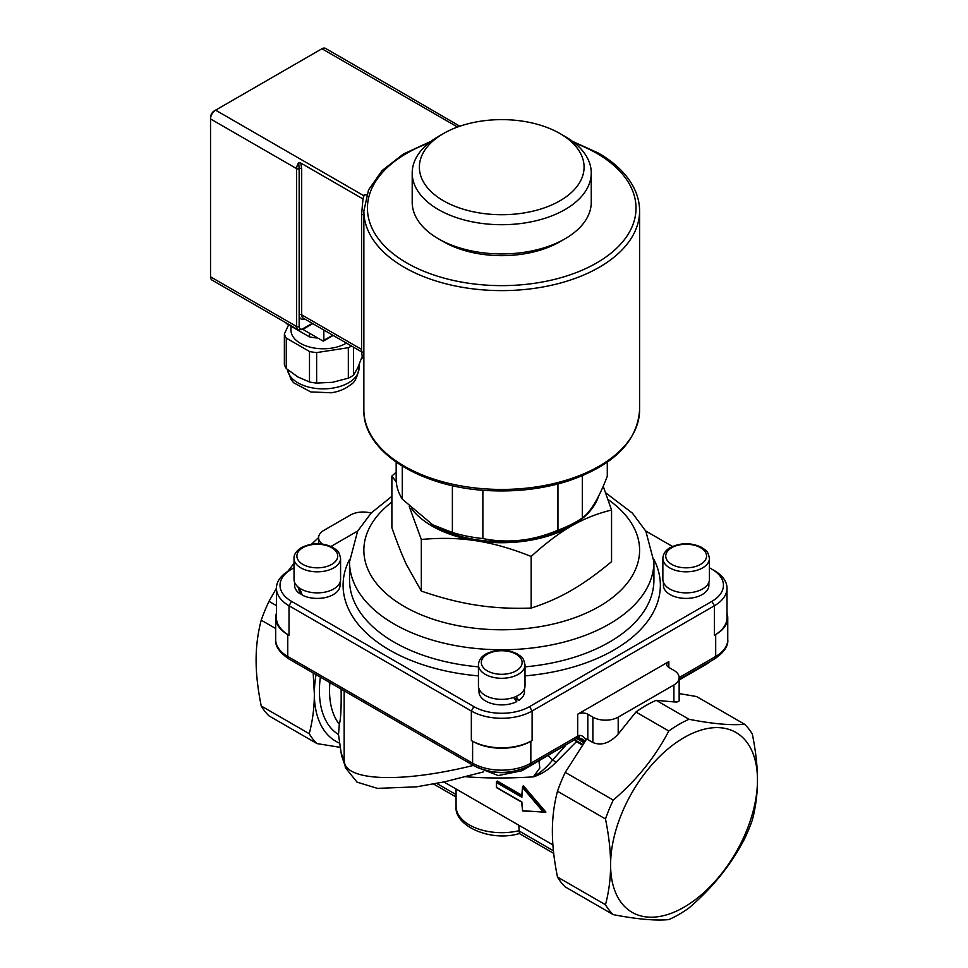 <?xml version="1.0" encoding="UTF-8"?>
<svg xmlns="http://www.w3.org/2000/svg" width="968" height="968" viewBox="0 0 968 968"><rect width="100%" height="100%" fill="white"/><g stroke="black" fill="none" stroke-linecap="round" stroke-linejoin="round"><path stroke-width="1.45" d="M351.493 345.999A39.385 22.736 180 0 1 348.335 347.694L316.633 352.594A39.385 22.736 180 0 1 309.494 351.493L286.286 338.098A39.385 22.736 180 0 1 284.374 333.972L284.374 364.452A39.385 22.736 -0 0 0 286.286 368.566L297.89 376.951L309.494 381.973A39.385 22.736 -0 0 0 316.633 383.074L332.484 382.312L348.335 378.173A39.385 22.736 -0 0 0 353.55 375.148L357.797 367.683L362.044 356.853M286.286 338.098L286.286 368.566M284.374 333.972L288.621 324.825M316.633 352.594L316.633 383.074M309.494 351.493L309.494 381.973M348.335 347.694L348.335 378.173M353.55 347.185L353.55 375.148M290.981 326.192L290.981 330.173A32.234 18.61 -0 0 0 311.164 347.427A32.234 18.61 -0 0 0 346.435 343.083M285.814 322.707A39.385 22.736 -0 0 0 286.286 323.481L309.494 336.876A39.385 22.736 -0 0 0 316.633 337.977L317.504 337.844M309.494 333.222L309.494 336.876M316.633 337.336L316.633 337.977M363.859 352.171L361.584 351.989L362.528 358.087L363.859 358.196M361.584 351.989L361.584 214.569L363.859 214.751M362.952 199.239L363.835 195.742A141.449 81.663 180 0 1 364.246 194.737L362.952 199.239L361.584 214.569M438.419 238.806L443.489 241.722A82.365 47.553 0 0 0 559.964 241.722L565.034 238.806A89.528 51.691 180 0 1 438.419 238.806A89.528 51.691 180 0 1 434.087 236.119A89.528 51.691 180 0 1 412.199 202.251L412.199 173.018A89.528 51.691 0 0 0 434.087 206.886A89.528 51.691 0 0 0 533.029 221.442A89.528 51.691 0 0 0 591.254 173.018A89.528 51.691 0 0 0 565.034 136.464L559.964 133.548A82.365 47.553 180 0 1 557.858 201.961A82.365 47.553 180 0 1 439.508 198.319A82.365 47.553 180 0 1 443.489 133.548A82.365 47.553 180 0 1 559.964 133.548M478.991 688.78L478.991 691.757A22.736 13.128 180 0 0 492.361 703.724A22.736 13.128 180 0 0 516.755 701.606L513.609 697.468M516.005 696.524L518.788 700.433L513.621 697.456M524.462 688.78L524.462 691.757A22.736 13.128 180 0 1 518.788 700.433M525.007 664.859L525.007 685.901A23.28 13.443 180 0 1 510.632 698.327A23.28 13.443 180 0 1 485.271 695.411A23.28 13.443 180 0 1 478.446 685.901L478.446 664.859A23.28 13.443 -0 0 0 485.271 674.357A23.28 13.443 -0 0 0 510.632 677.273A23.28 13.443 -0 0 0 525.007 664.859C522.938 655.227 520.76 657.066 517.408 653.932C507.05 649.02 496.657 648.984 486.214 653.836C481.362 656.449 478.773 660.115 478.446 664.859M301.496 593.239L300.249 593.965L297.999 586.935M299.644 588.181L302.27 595.126A22.736 13.128 180 0 0 326.664 597.244A22.736 13.128 180 0 0 340.046 585.277L340.046 582.3M300.249 593.965A22.736 13.128 180 0 1 294.562 585.277L294.562 582.3M340.579 558.379L340.579 579.433A23.28 13.443 180 0 1 317.31 592.876A23.28 13.443 180 0 1 294.03 579.433L294.03 558.379A23.28 13.443 -0 0 0 317.31 571.822A23.28 13.443 -0 0 0 340.579 558.379C338.522 548.747 336.344 550.598 332.992 547.464C322.683 542.479 312.168 542.516 301.435 547.561C296.244 550.998 293.776 554.604 294.03 558.379M709.423 558.379L709.423 579.433A23.28 13.443 180 0 1 702.599 588.931A23.28 13.443 180 0 1 677.237 591.847A23.28 13.443 180 0 1 662.862 579.433L662.862 558.379A23.28 13.443 -0 0 0 677.237 570.793A23.28 13.443 -0 0 0 702.599 567.877A23.28 13.443 -0 0 0 709.423 558.379C707.366 548.747 705.188 550.598 701.824 547.464C691.479 542.54 681.085 542.516 670.642 547.368C665.778 549.981 663.189 553.648 662.862 558.379M708.879 582.3L708.879 585.277A22.736 13.128 180 0 1 686.143 598.405A22.736 13.128 180 0 1 663.407 585.277L663.407 582.3M411.739 508.962A98.482 56.858 -0 0 0 476.232 540.785A98.482 56.858 -0 0 0 571.362 526.072A98.482 56.858 -0 0 0 598.611 496.052M607.287 462.172L607.287 476.268C598.962 498.012 590.637 511.927 582.312 518.001A105.633 60.984 180 0 1 576.42 521.679L570.091 525.346A96.691 55.817 180 0 1 433.361 525.346L402.277 499.137L402.277 466.165M603.197 486.263L611.558 510.039C597.22 513.488 583.813 518.836 571.362 526.072C558.899 533.223 545.504 543.351 531.154 556.467C511.564 548.602 493.256 543.375 476.232 540.785C459.219 538.111 440.912 537.676 421.322 539.479L409.246 506.518M396.251 481.955L391.883 476.062L396.166 472.227M391.883 476.062L391.883 527.669C397.134 542.697 402.047 555.112 406.608 564.913L421.322 591.073C440.912 597.837 459.219 602.507 476.232 605.109C493.256 607.783 511.564 608.763 531.154 608.073C545.504 603.512 558.899 597.619 571.362 590.395C583.813 583.232 597.22 573.649 611.558 561.646L611.558 510.039M421.322 539.479L421.322 591.073M531.154 556.467L531.154 608.073M709.423 567.768L711.891 569.196A39.385 22.736 180 0 1 711.891 601.358L529.581 706.616A39.385 22.736 180 0 1 473.872 706.616L291.562 601.358A39.385 22.736 180 0 1 291.562 569.196L294.03 567.768M645.741 531.009L672.482 546.448M330.971 546.448L357.712 531.009M291.562 569.196L289.021 570.66A42.967 24.805 -0 0 0 276.437 588.205A42.967 24.805 -0 0 0 289.021 605.75L471.343 711.008A42.967 24.805 -0 0 0 532.11 711.008L714.42 605.75A42.967 24.805 -0 0 0 727.004 588.205A42.967 24.805 -0 0 0 714.42 570.66L711.891 569.196L714.42 570.66M727.004 588.205L727.004 617.729A42.967 24.805 180 0 1 714.42 635.274L715.691 634.548L715.691 656.473L679.149 677.576M288.875 658.93C279.377 652.396 274.985 645.971 275.698 639.666A41.176 23.776 180 0 0 287.762 656.473A5.372 3.098 120 0 0 288.875 658.93L473.715 765.652A5.372 3.098 -60 0 1 472.602 763.195L287.762 656.473L287.762 634.548L289.021 635.274A42.967 24.805 180 0 1 276.437 617.729L276.437 588.205M530.839 741.27L532.11 740.532A42.967 24.805 180 0 1 471.343 740.532L472.602 741.27L472.602 763.195A41.176 23.776 180 0 0 530.839 763.195L530.839 741.27A41.176 23.776 180 0 1 472.602 741.27M679.149 677.673L679.149 700.566C679.076 701.74 677.322 702.187 673.909 701.909L656.183 700.324A116.378 67.191 120 0 0 635.928 712.024L618.201 734.071L618.201 717.143L673.909 684.981A17.908 10.333 180 0 0 679.149 677.673A17.908 10.333 180 0 0 673.909 670.364L668.84 667.436L668.84 661.592L577.69 714.227L577.69 736.152L530.839 763.195A5.372 3.098 -120 0 1 529.726 765.652C511.056 774.642 492.385 774.642 473.715 765.652M618.201 734.071C609.767 743.182 601.322 745.989 592.876 742.516L587.818 739.588L587.818 714.227A7.163 4.138 0 0 0 577.69 714.227M587.818 714.227L592.876 717.143L592.876 742.516M618.201 717.143A17.908 10.333 180 0 1 592.876 717.143M668.84 661.592A7.163 4.138 0 0 0 666.746 664.52A7.163 4.138 0 0 0 668.84 667.436M287.762 634.548A41.176 23.776 180 0 1 275.698 617.729A41.176 23.776 180 0 1 276.437 613.24M322.417 544.077A17.908 10.333 180 0 1 318.593 537.7A17.908 10.333 180 0 1 323.844 530.391L350.428 515.036A17.908 10.333 180 0 1 371.083 513.101M727.004 613.24A41.176 23.776 180 0 1 727.755 617.729A41.176 23.776 180 0 1 715.691 634.548M689.047 719.297C712.593 723.858 731.106 725.516 744.586 724.258A116.378 67.191 -60 0 1 752.354 734.155C755.778 751.18 757.484 766.462 757.472 780.002C757.484 793.566 755.778 806.889 752.354 819.956A116.378 67.191 -60 0 1 744.586 838.808C731.106 864.751 712.593 887.777 689.047 907.899A116.378 67.191 -60 0 1 668.791 919.6C655.312 920.858 636.799 919.201 613.252 914.639A116.378 67.191 -60 0 1 605.484 904.741C608.92 891.673 610.626 878.363 610.602 864.799A103.842 59.955 120 0 0 684.037 907.197A103.842 59.955 120 0 0 757.472 780.002A103.842 59.955 120 0 0 684.037 737.616A103.842 59.955 120 0 0 610.602 864.799C610.626 851.259 608.92 835.977 605.484 818.952A116.378 67.191 -60 0 1 613.252 800.088C636.799 779.966 655.312 756.928 668.791 730.997A116.378 67.191 -60 0 1 689.047 719.297L656.183 700.324M521.909 802.012L496.572 787.432A86.842 50.142 -60 0 1 496.572 782.64L521.885 797.257L521.909 796.095L521.885 797.257A86.842 50.142 -60 0 1 522.672 787.71L522.793 786.246L522.672 787.71L543.435 812.128L545.153 812.539L522.793 786.246L523.543 785.968L545.916 812.091L522.563 810.966L521.691 802.157L496.378 787.541L496.378 781.914M496.572 782.64L496.584 781.479L496.572 782.64M522.793 810.845L522.672 810.7A86.842 50.142 -60 0 1 521.885 802.048M543.435 812.128L522.672 810.7M521.752 795.164L497.346 781.079L496.596 781.479L521.716 795.974M465.923 776.747C486.202 778.357 508.672 778.393 533.32 776.88C541.173 774.497 548.674 769.705 555.801 762.506L576.432 741.67L575.04 740.096M523.337 768.665A7.163 4.138 -120 0 1 521.982 770.734L575.161 739.431M581.502 738.596L585.071 741.04M576.577 738.608L578.392 737.834A5.372 2.081 -107.3 0 0 578.404 737.834A5.372 2.081 -107.3 0 0 579.348 735.438A7.163 4.138 0 0 0 577.69 736.152A5.372 3.098 -120 0 1 576.577 738.608L529.726 765.652M586.003 740.036C584.079 736.793 581.865 735.256 579.348 735.438M341.111 689.095C341.389 707.814 340.796 719.526 339.32 724.209L338.498 734.639L341.559 755.693L338.498 734.639M344.16 690.862L344.16 759.928L345.382 767.709L357.035 782.132L377.363 788.363L416.337 786.863L444.687 781.805L483.613 771.859M316.052 674.623A103.842 59.955 120 0 0 314.346 693.754A103.842 59.955 120 0 0 339.659 743.194M565.627 745.529L552.607 759.965A3.582 0.992 -141 0 1 555.801 762.506M552.607 759.965C547.065 767.043 540.628 772.67 533.32 776.88L539.805 768.035L538.934 760.945M552.607 759.977L548.275 755.56M473.352 765.434C400.413 783.548 343.071 781.103 344.16 759.928M344.511 764.091L341.559 755.693M459.074 790.723L485.464 805.957M553.418 850.787L518.763 830.774A45.653 26.366 180 0 1 456.073 806.32C453.847 825.825 490.836 842.366 519.393 833.509L518.763 825.184M340.288 747.356L316.996 743.593A116.378 67.191 -60 0 1 309.228 733.696C312.664 720.628 314.37 707.318 314.346 693.754L313.172 672.966M744.586 724.258L696.585 696.549L679.149 693.584M318.605 537.518L311.587 544.161M294.03 563.352L287.738 571.435M276.437 588.229L268.995 601.334L276.437 605.629M587.818 739.588L586.56 739.092L565.251 772.367A116.378 67.191 120 0 0 557.483 791.231C554.059 804.299 552.353 817.609 552.365 831.173C552.353 844.713 554.059 859.995 557.483 877.032A116.378 67.191 120 0 0 565.251 886.918L613.252 914.639M268.995 601.334A116.378 67.191 120 0 0 261.227 620.185C257.791 633.254 256.084 646.576 256.109 660.128C256.084 673.668 257.791 688.95 261.227 705.987A116.378 67.191 120 0 0 268.995 715.872L316.996 743.593M261.227 705.987L309.228 733.696M261.227 620.185L275.698 628.547M605.484 904.741L557.483 877.032M613.252 800.088L565.251 772.367M605.484 818.952L557.483 791.231M668.791 730.997L635.928 712.024M582.312 518.001L582.312 475.76M396.166 462.172L396.166 480.854A105.633 60.984 180 0 0 402.277 499.137M452.383 485.621L452.383 532.485L431.909 524.511M557.943 483.964L557.943 530.198C532.92 540.822 507.885 543.617 482.863 538.571L482.863 490.207M576.42 521.679A105.633 60.984 180 0 1 557.943 530.198M482.863 538.571A105.633 60.984 180 0 1 452.383 532.485M591.254 173.018L591.254 202.251A89.528 51.691 180 0 1 565.034 238.806M443.489 133.548L438.419 136.464A89.528 51.691 0 0 0 412.199 173.018M363.835 195.742L215.598 110.158L214.327 110.884A5.372 3.098 120 0 0 210.528 117.467L210.528 118.931A7.163 4.138 -60 0 1 215.598 110.158L321.945 48.751A7.163 4.138 -60 0 1 325.526 48.4L411.618 98.107A7.163 4.138 120 0 0 411.073 97.877L459.836 126.227M210.528 276.812L296.619 326.519A7.163 4.138 120 0 0 298.108 329.798L212.016 280.091A7.163 4.138 -60 0 1 210.528 276.812L210.528 118.931L296.619 168.626A1.791 1.028 0 0 0 299.16 168.626L298.652 162.781A7.163 4.138 120 0 0 296.619 168.626L296.619 326.519A1.791 1.028 0 0 0 299.16 326.519L299.16 314.83A8.954 5.167 120 0 0 304.593 318.92M302.839 329.386L322.828 340.918A1.428 0.823 60 0 0 323.844 340.337L323.844 330.04M362.952 198.936L300.709 162.999L298.652 162.781M361.584 349.4L301.689 314.83L301.689 168.626L300.709 162.999M359.019 364.912L359.019 368.191A35.804 20.679 180 0 1 332.484 388.156A35.804 20.679 180 0 1 287.484 369.582M366.569 194.919L364.246 194.737M574.568 142.974A134.286 77.525 180 0 1 596.675 153.283A134.286 77.525 180 0 1 589.742 266.66A134.286 77.525 180 0 1 394.339 254.657A134.286 77.525 180 0 1 428.884 142.974M363.859 211.024A137.867 79.594 -0 0 0 501.726 290.618A137.867 79.594 -0 0 0 639.594 211.024L639.594 409.851A137.867 79.594 180 0 1 501.726 489.445A137.867 79.594 180 0 1 363.859 409.851L363.859 211.024L368.53 189.958L382.07 170.574L403.366 154.045L431.014 141.316M487.291 670.848A20.413 11.785 180 0 1 496.439 651.137A20.413 11.785 180 0 1 521.437 665.56A20.413 11.785 180 0 1 487.291 670.848M302.875 547.707A20.413 11.785 180 0 1 337.021 552.994A20.413 11.785 180 0 1 312.023 567.429A20.413 11.785 180 0 1 302.875 547.707M700.578 564.38A20.413 11.785 180 0 1 666.432 559.093A20.413 11.785 180 0 1 691.43 544.657A20.413 11.785 180 0 1 700.578 564.38M525.007 675.882A158.631 91.585 -0 0 0 613.894 650.048A158.631 91.585 -0 0 0 653.86 559.335M349.593 559.335A158.631 91.585 -0 0 0 478.446 675.882M608.025 499.5A137.867 79.594 180 0 1 599.216 606.476A137.867 79.594 180 0 1 411.11 610.179A137.867 79.594 180 0 1 391.883 502.089M391.883 496.342L371.264 512.907L357.615 531.178L349.533 561.888A152.194 87.87 -0 0 0 443.489 643.067A152.194 87.87 -0 0 0 609.344 624.021A152.194 87.87 -0 0 0 653.92 561.888L645.862 531.238L632.382 513.113L605.641 492.785M653.92 561.888L653.92 580.014A152.194 87.87 180 0 1 609.344 642.147A152.194 87.87 180 0 1 525.007 666.855M478.446 666.855A152.194 87.87 180 0 1 349.533 580.014L349.533 561.888M714.42 635.274L714.42 605.75L711.891 601.358M529.581 706.616L532.11 711.008L532.11 740.532M289.021 635.274L289.021 605.75L291.562 601.358M471.343 740.532L471.343 711.008L473.872 706.616M576.855 741.016A3.582 2.069 -60 0 1 576.432 741.67L582.167 744.985M583.873 742.65L576.734 738.524M578.186 737.906L584.636 741.621M714.578 658.93A5.372 3.098 -120 0 0 715.691 656.473A41.176 23.776 180 0 0 727.755 639.666C728.493 645.91 724.1 652.335 714.578 658.93L679.149 679.391M339.32 724.209A89.528 51.691 -60 0 1 329.919 682.634M320.372 677.116A96.691 55.817 120 0 0 338.498 734.53M344.172 760.485L341.377 753.649M456.073 794.583L436.762 783.439M512.06 771.629A30.734 17.751 180 0 1 491.393 771.629M679.149 679.996L706.398 664.266A7.163 4.138 -120 0 0 707.475 663.032M673.909 684.981L673.909 701.909M332.762 335.182L323.844 340.337M321.945 48.751L457.537 127.038M361.584 351.832L303.166 318.097A7.163 4.138 -60 0 1 301.689 314.83A1.791 1.028 0 0 0 299.16 314.83L299.16 168.626A1.791 1.028 0 0 1 301.689 168.626M312.253 323.348L302.948 328.709A5.372 3.098 -60 0 1 299.16 326.519M298.108 329.798L302.585 329.531A1.791 1.028 -120 0 0 302.948 328.709M359.019 368.191C357.398 377.193 354.663 382.662 350.815 384.574C345.516 388.882 339.03 391.616 331.334 392.778L310.788 391.919L293.679 382.796L291.053 379.601L287.448 369.546M572.439 141.316L598.466 153.101C615.14 162.757 626.925 174.3 633.846 187.719C637.658 195.282 639.57 203.05 639.594 211.024M639.594 409.851C637.392 441.783 613.494 465.523 567.913 481.072C544.427 488.477 519.356 491.72 492.712 490.788C423.004 488.961 362.625 452.479 363.859 409.851M521.691 796.531L522.563 786.681M552.897 844.895L443.913 781.975M575.161 740.036L582.627 744.344M581.659 738.693L578.404 737.822M275.698 617.729L275.698 639.666M519.247 833.484L553.696 853.377M456.073 806.32L456.073 788.993M433.616 784.044L456.073 797.003M710.73 661.156L706.398 664.266M292.723 661.156L302.294 666.686M521.982 770.734L498.242 775.562L476.679 767.213M318.593 537.7L318.593 543.75M727.755 617.729L727.755 639.666M333.186 335.424L323.542 340.99M302.585 329.531L312.773 323.651M412.622 98.966L411.618 98.107"/></g></svg>
